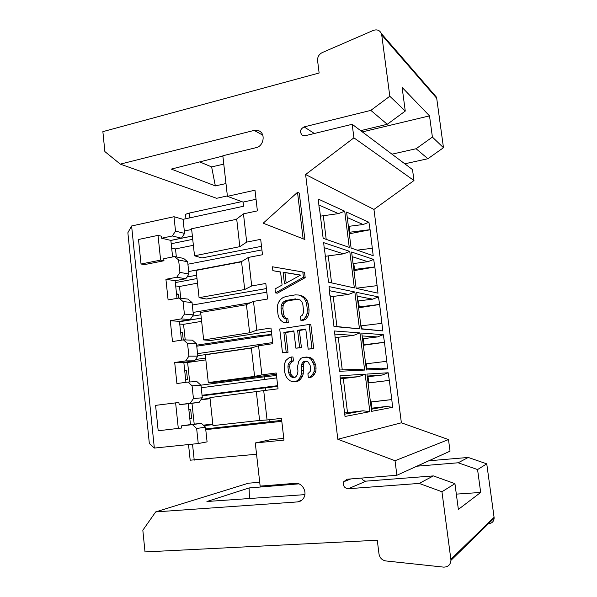 <?xml version="1.0" encoding="UTF-8"?>
<svg xmlns="http://www.w3.org/2000/svg" width="597" height="597" viewBox="0 0 597 597"><rect width="100%" height="100%" fill="white"/><g stroke="black" fill="none" stroke-linecap="round" stroke-linejoin="round"><path stroke-width="0.9" d="M353.909 137.832L305.612 174.525L337.82 439.258L401.378 422.803L373.953 209.435L413.975 180.54L353.909 137.832L352.185 124.288L305.186 135.72L302.313 135.303C299.448 132.012 300.045 129.206 304.112 126.9L314.365 133.489M305.612 174.525L373.953 209.435M324.761 251.419L328.537 282.209L354.342 287.926L349.767 251.412L323.686 242.651L324.492 251.494M374.849 266.986L373.685 259.449L351.611 252.031L356.163 288.336L377.991 293.172L374.849 266.986L353.946 270.657M330.163 295.455L333.977 326.537L359.469 328.82L354.849 291.985L329.081 286.605L329.895 295.515M379.64 304.492L378.468 296.918L356.67 292.366L361.267 328.984L382.819 330.91L379.64 304.492L358.61 307.813M335.618 339.909L339.469 371.289L364.64 370.073L359.984 332.917L334.521 330.977L335.342 339.962M384.475 342.297L383.296 334.686L361.782 333.051L366.416 369.983L387.677 368.953L384.475 342.297L363.312 345.267M341.126 384.789L345.014 416.467L369.856 411.684L365.155 374.2L340.021 375.767L340.85 384.826M389.341 380.401L388.162 372.759L366.931 374.088L371.61 411.348L392.58 407.303L391.796 399.572L389.341 380.401L368.05 383.013M319.41 207.793L323.149 238.3L349.26 247.389L344.723 211.189L318.343 199.107L319.141 207.875M370.088 229.785L368.931 222.278L346.588 212.039L351.103 248.031L373.207 255.732L370.088 229.785L349.32 233.793M337.82 439.258L395.035 460.72L448.489 439.571L401.378 422.803M488.54 523.629C491.943 523.397 493.809 521.577 494.129 518.166L494.077 517.323L450.862 559.307L441.952 491.741L419.184 483.421L348.29 488.727C344.35 488.159 342.805 485.839 343.648 481.779L347.133 479.219L396.886 475.272L395.035 460.72M450.862 559.307L450.929 560.382C450.451 564.889 447.989 567.135 443.534 567.113L385.811 560.941C382.043 560.225 379.767 557.889 378.991 553.934L377.282 540.233L145.004 551.927L142.832 530.226L155.683 511.905L248.471 483.197L259.717 482.279M301.858 500.167L297.522 501.913L155.683 511.905M297.522 501.913C300.261 501.644 302.366 500.264 303.821 497.771C307.485 491.741 302.007 482.466 295.351 483.324L260.15 486.115L255.277 442.974L283.978 440.093L281.463 418.378L267.06 419.975L263.702 390.61L278.03 388.819L276.195 372.976L261.896 374.879L258.568 345.79L272.799 343.7L270.978 328.007L256.785 330.208L253.486 301.395L267.613 299.007L265.814 283.463L251.718 285.956L248.456 257.411L262.479 254.732L260.695 239.337L246.703 242.113L243.464 213.838L236.696 219.009L239.837 246.658L246.703 242.113M227.367 195.906L216.629 198.301L120.288 164.123L254.18 130.4L259.091 130.885C265.822 133.758 263.658 146.235 256.188 147.638L222.838 155.757L227.42 196.338L254.994 190.197L257.389 210.883L243.464 213.838M120.288 164.123L104.871 151.578L102.871 131.638L319.126 73.006L317.589 60.633C317.41 56.991 318.955 54.312 322.223 52.588L373.244 30.44C377.035 29.149 379.752 30.201 381.386 33.581L381.729 34.969L436.706 98.259L436.422 97.124L434.22 94.595M360.663 130.653L387.259 124.288L370.841 110.378L389.811 96.236L381.729 34.969M370.841 110.378L304.112 126.9M288.329 322.738L283.336 322.402L288.329 322.738L287.866 318.791L285.941 318.425L284.47 316.656L283.553 314.134L282.859 308.239L283.165 305.522L284.165 303.351L285.859 301.739L288.247 300.672L298.627 299.224M305.709 319.35L303.955 319.171L300.888 320.328L302.649 320.499L305.709 319.35L307.903 316.298L308.843 313.447L309.074 310.03L308.358 304.067L307.336 300.866L305.761 298.425L302.933 296.209L298.507 295.008L301.179 295.911L304.015 298.142L305.589 300.597L306.627 303.813L308.358 304.067M288.03 352.29L286.209 352.275L283.881 332.402L293.836 330.887L295.888 348.185L301.425 347.685L299.373 330.44L297.597 330.32L305.783 329.074L308.186 349.148L313.716 348.641L310.836 324.641L309.104 324.484L279.709 329.007L282.493 352.805L288.03 352.29L285.709 332.514L293.881 331.275M299.373 330.44L305.836 329.462M306.231 361.23L304.477 361.252L307.731 361.491L310.119 365.267L310.604 369.312L310.209 371.416L307.903 373.767L308.388 377.804L310.119 377.7L311.94 376.782L314.238 374.438L315.82 371.506L316.059 368.065L315.649 364.715L313.104 359.61L310.246 357.282L303.373 357.319L300.925 358.342L298.724 361.364L297.47 366.968L297.948 370.983L297.634 373.744L296.612 375.923L294.888 377.505L293.008 377.744L290.97 376.655L292.776 376.55L291.299 374.722L290.366 372.147L289.746 366.849L290.052 364.11L291.679 361.872L293.47 360.946L293 356.969L291.194 356.976L288.776 357.991L285.903 360.416L284.426 363.998L284.194 367.401L284.821 372.722L285.829 375.976L287.388 378.476L290.194 380.826L292.851 381.841L297.776 381.311L300.119 379.662L302.313 376.67L303.254 373.834L303.403 364.327L304.418 362.155L306.365 361.207M294.62 377.535L292.776 376.55M292.851 381.841L297.776 381.311M304.88 239.501L299.284 193.1L297.515 192.309L263.18 223.211L304.88 239.501M305.186 277.657L304.552 272.396L302.798 271.986L303.433 277.277L275.486 292.881L277.344 293.187L305.186 277.657L303.433 277.277M275.486 292.881L275.023 288.955L282.097 285.053L280.553 271.963L272.889 270.687L280.568 272.06M302.798 271.986L272.433 266.784L272.889 270.687M284.493 283.971L300.604 275.075L283.097 272.172L284.493 283.971M286.164 283.045L284.926 272.575L300.463 275.157M283.097 272.172L284.926 272.575M286.515 322.574L286.045 318.611L287.866 318.791M283.336 322.402L280.553 320.149L279.015 317.716L278.015 314.522L277.321 308.612L277.553 305.231L278.478 302.395L280.635 299.358L282.948 297.634L285.963 296.455L295.299 294.881L298.507 295.008M302.933 296.209L301.179 295.911M305.761 298.425L304.015 298.142M307.336 300.866L305.589 300.597M309.074 310.03L307.343 309.806L306.627 303.813M308.843 313.447L307.112 313.238L306.164 316.104L303.955 319.171M307.343 309.806L307.112 313.238M307.903 316.298L306.164 316.104M297.552 299.119L300.395 300.097L301.888 301.881L302.836 304.433L303.552 310.418L303.239 313.179L302.216 315.373L300.41 316.335L300.888 320.328M288.247 300.672L286.426 300.403L295.769 298.843M285.859 301.739L284.03 301.478L282.329 303.097L281.329 305.276L281.015 308.007L282.859 308.239M286.426 300.403L284.03 301.478M284.165 303.351L282.329 303.097M283.165 305.522L281.329 305.276M283.553 314.134L281.709 313.925L281.015 308.007M284.47 316.656L282.642 316.462L284.112 318.246L286.045 318.611M281.709 313.925L282.642 316.462M285.941 318.425L284.112 318.246M283.881 332.402L285.709 332.514M282.493 352.805L286.209 352.275M313.716 348.641L312 348.603L309.104 324.484M308.186 349.148L312 348.603M301.425 347.685L299.657 347.648L297.597 330.32M295.888 348.185L299.657 347.648M304.418 362.155L302.664 362.185L301.642 364.364L301.246 366.461L303.015 366.409M304.477 361.252L302.664 362.185M303.403 364.327L301.642 364.364M303.485 370.409L301.724 370.483L301.246 366.461M303.254 373.834L301.492 373.923L300.552 376.767L298.343 379.782L295.993 381.438M301.724 370.483L301.492 373.923M302.313 376.67L300.552 376.767M300.119 379.662L298.343 379.782M293.47 360.946L291.664 360.976L291.194 356.976M291.679 361.872L289.873 361.901L288.239 364.155L287.926 366.901L289.746 366.849M291.664 360.976L289.873 361.901M290.052 364.11L288.239 364.155M290.366 372.147L288.552 372.229L287.926 366.901M291.299 374.722L289.485 374.819L290.97 376.655M288.552 372.229L289.485 374.819M310.246 357.282L308.515 357.29L311.38 359.625L313.94 364.752L315.649 364.715M305.903 356.969L308.515 357.29M313.104 359.61L311.38 359.625M314.694 362.118L312.977 362.148M316.059 368.065L314.343 368.125L313.94 364.752M315.82 371.506L314.112 371.588L312.522 374.535L310.216 376.886L308.388 377.804M314.343 368.125L314.112 371.588M314.238 374.438L312.522 374.535M311.94 376.782L310.216 376.886M303.142 238.934L297.515 192.309M494.077 517.323L486.756 463.847L468.242 457.451L458.168 462.779L477.57 469.563L480.682 492.443L458.369 509.413L454.936 483.66L433.377 475.906L366.11 481.137C364.006 481.152 362.513 480.13 361.618 478.07M433.377 475.906L419.184 483.421M468.242 457.451L428.81 460.787M458.168 462.779L416.893 466.197M387.259 124.288L405.266 111.064L389.811 96.236M362.327 131.907L429.519 115.87L402.109 87.393L405.266 111.064M448.489 439.571L450.034 451.16L396.886 475.272M352.185 124.288L412.52 169.6L413.975 180.54M429.519 115.87L432.4 137.086L416.109 148.735L427.892 158.727L404.796 163.802M427.892 158.727L443.474 147.713L436.706 98.259M416.109 148.735L391.975 154.175M480.682 492.443L456.332 494.122M256.897 147.437L253.277 148.347M222.868 156.041L171.279 169.093L215.338 185.906L225.972 183.555M223.778 164.123L211.629 166.914L199.711 161.899M215.338 185.906L211.629 166.914M432.4 137.086L443.474 147.713M477.57 469.563L486.756 463.847M454.936 483.66L441.952 491.741M298.896 483.861L249.098 487.943L206.928 501.502L304.866 494.629M249.449 498.517L249.098 487.943M227.42 196.338L243.076 202.099L256.046 199.271M178.316 428.519L175.622 402.871L155.578 405.37L158.19 430.765L181.6 428.019L181.376 425.892L192.465 424.646L196.644 428.512L198.256 443.549L154.332 448.071L131.609 225.987L173.988 216.726L183.063 219.323L243.554 206.241L243.076 202.099M241.748 201.614L189.271 213.084C186.249 213.801 185.018 214.539 185.577 215.286L185.943 218.696M131.609 225.987L127.87 232.74L149.34 443.511L154.332 448.071M191.659 229.464L184.324 231.009L184.585 233.434L175.525 231.099L173.988 216.726M175.525 231.099L172.354 235.972L161.593 238.218L161.377 236.181L158.026 235.375L138.504 239.487L141.026 264.001L160.623 260.12L158.026 235.375M141.026 264.001L144.467 264.613L163.966 260.762L163.75 258.71L174.548 256.568L178.615 259.986L179.943 272.419L176.757 277.254L165.921 279.284L168.1 299.955L178.966 298.03L183.063 301.552L184.406 314.097L181.19 318.895L170.287 320.708L172.488 341.559L183.428 339.857L187.548 343.499L188.906 356.155L185.667 360.909L174.69 362.506L176.906 383.543L187.921 382.065L192.077 385.811L193.443 398.58L190.189 403.303L179.137 404.669L178.913 402.55L175.622 402.871M179.137 404.669L188.227 403.744L190.443 424.564L181.376 425.892M190.443 424.564L201.368 423.333L192.465 424.646M188.227 403.744L199.114 402.4L202.323 397.766L201.241 387.744L276.762 377.886M198.256 443.549L207.084 441.87L205.487 427.124L201.368 423.333M190.189 403.303L199.114 402.4M193.443 398.58L202.323 397.766M192.077 385.811L200.973 385.244L201.241 387.744M277.665 385.677L202.055 395.259M263.702 390.61L209.935 397.602L212.98 425.609L259.591 420.437M256.337 391.774L259.598 420.46L267.06 419.975M188.525 444.549L190.182 460.197L256.553 454.257M205.764 429.646L281.799 421.325M283.776 438.377L270.307 439.735L255.277 442.974M352.193 256.665L367.842 261.702L353.058 263.583M371.222 408.258L386.252 406.482L371.349 409.243M367.185 376.073L382.252 375.028L367.274 376.826M368.013 376.737L368.782 382.856L368.043 382.946M370.453 402.109L371.192 402.027L371.961 408.176M387.677 368.953L381.379 368.155L366.274 368.827M383.296 334.686L377.408 336.947L362.498 338.775M362.14 335.932L377.408 336.947M363.26 344.842L384.267 342.282M363.991 344.745L363.23 338.671M386.699 361.312L365.648 363.857M367.013 368.789L366.379 363.76M382.819 330.91L361.237 328.746M357.76 301.03L358.484 300.91L359.245 306.933L358.513 307.052M360.887 325.91L361.61 325.798L361.991 328.813M353.782 263.456L354.528 269.426L353.812 269.553M356.155 288.261L356.924 288.5M354.528 269.426L374.64 266.926M367.842 261.702L373.685 259.449M377.028 285.65L356.879 288.142M348.394 226.435L349.111 226.293L349.857 232.218L349.141 232.36M347.275 217.532L363.118 224.524L349.111 226.293M372.252 248.27L357.207 250.158M349.857 232.218L369.879 229.696M363.118 224.524L368.931 222.278M357.148 296.134L372.61 299.172L358.484 300.91M372.61 299.172L378.468 296.918M359.245 306.933L379.431 304.455M381.849 323.328L361.61 325.798M382.252 375.028L388.162 372.759M368.782 382.856L389.147 380.423M391.796 399.572L370.438 402.005M391.595 399.602L371.192 402.027M392.58 407.303L386.252 406.482M196.644 428.512L205.487 427.124M172.585 256.717L174.376 256.598M172.511 255.994L174.354 256.367M171.667 248.068L175.496 248.912L176.346 256.934M175.496 248.912L193.376 245.3M344.723 211.189L338.424 213.622L320.164 216.181M323.275 215.547L326.201 239.36M171.205 243.748L192.727 239.33M192.368 236.009L170.854 240.457M338.424 213.622L319.074 205.084M236.725 219.263L191.585 228.77L194.518 255.8L201.965 257.949L261.501 246.337M194.518 255.8L239.837 246.658M184.324 231.009L183.063 219.323M172.608 256.949L170.854 240.404L181.458 238.21L184.585 233.434M261.919 249.912L187.906 264.217L187.645 261.777L183.637 258.419L174.548 256.568M163.966 260.762L160.623 260.12M161.593 238.218L170.854 240.404M187.645 261.777L178.615 259.986M187.906 264.217L188.965 273.978L179.943 272.419M241.748 261.486L188.697 271.538M248.456 257.411L241.539 261.613L244.71 289.508L251.718 285.956M241.561 261.807L196.107 270.411L199.077 297.679L244.71 289.508M266.404 288.575L206.465 299.022L199.077 297.679M253.486 301.395L246.427 304.604L249.628 332.76L256.785 330.208M246.442 304.739L200.674 312.432L203.667 339.939L249.628 332.76M271.351 331.201L211.002 340.454L203.667 339.939M258.568 345.79L251.359 347.991L254.591 376.401L261.896 374.879M251.367 348.066L205.286 354.819L208.301 382.58L254.591 376.401M276.336 374.215L215.577 382.252L208.301 382.58M364.64 370.073L357.819 369.2L339.312 370.021M185.943 382.326L183.824 362.379L194.644 360.812L197.831 356.14L196.756 346.208L271.769 334.842M200.973 385.244L196.876 381.565L187.921 382.065M174.69 362.506L183.824 362.379M185.667 360.909L194.644 360.812M188.906 356.155L197.831 356.14M187.548 343.499L196.488 343.73L196.756 346.208M272.665 342.559L197.562 353.655M334.91 334.126L353.603 335.365L335.342 337.656M252.031 347.782L197.786 355.737M353.603 335.365L359.984 332.917M342.26 369.894L338.245 337.238M189.697 381.961L187.622 362.498L205.838 359.872M264.426 379.498L264.12 376.834L276.486 375.476M200.89 385.169L264.12 376.834M183.846 362.551L187.622 362.498M185.652 379.573L187.473 379.483L186.525 370.61L184.704 370.67M205.637 358.051L195.532 359.513M186.525 370.61L184.727 370.864M359.469 328.82L333.947 326.283M181.458 340.163L179.466 321.365L190.212 319.589L193.376 314.88L192.316 305.037L266.822 292.187M196.488 343.73L192.421 340.156L183.428 339.857M170.287 320.708L179.466 321.365M181.19 318.895L190.212 319.589M184.406 314.097L193.376 314.88M183.063 301.552L192.047 302.575L192.316 305.037M250.546 302.731L193.115 312.418M329.581 290.717L348.499 294.433L330.059 296.843M200.928 314.768L192.51 316.171M354.849 291.985L348.499 294.433M336.932 326.552L333.208 296.321M185.212 339.917L183.548 324.328L201.652 321.365M259.516 336.701L259.397 335.633L271.725 334.469M196.644 345.178L259.397 335.633M179.749 324.081L183.548 324.328M183.257 339.887L182.436 332.223L180.607 332.133M201.301 318.141L179.503 321.738M182.436 332.223L180.645 332.507M177.018 298.373L175.137 280.709L185.816 278.724L188.965 273.978M192.047 302.575L188.01 299.112L178.966 298.03M165.921 279.284L175.137 280.709M176.757 277.254L185.816 278.724M324.305 247.703L343.439 253.852L325.089 256.337M196.629 275.224L186.936 277.03M349.767 251.412L343.439 253.852M331.559 282.881L328.223 255.762M180.757 298.239L179.503 286.47L197.495 283.179M175.69 285.918L179.503 286.47M178.794 298.06L178.376 294.142L176.54 293.911M196.995 278.568L175.339 282.582M178.376 294.142L176.6 294.463M172.354 235.972L181.458 238.21M189.794 418.497L191.607 418.258L190.652 409.311L188.839 409.52M190.652 409.311L188.839 409.535M191.607 418.258L189.794 418.467M191.973 403.281L194.204 424.139M212.875 424.639L203.883 425.646M203.346 425.154L212.816 424.094M205.681 428.93L281.694 420.37M269.292 421.937L269.046 419.751M200.898 399.826L210.054 398.692M340.402 378.879L343.32 378.513L347.514 412.624L363.006 410.788L344.73 414.169M344.581 412.945L347.514 412.624M201.196 399.393L210.01 398.296M202.114 395.811L265.381 387.811L265.672 390.363M340.283 377.938L358.745 376.662L343.32 378.513M277.754 386.401L265.381 387.811M365.155 374.2L358.745 376.662M369.856 411.684L363.006 410.788M348.29 488.727L366.11 481.137M254.18 130.4L262.755 135.153M189.271 213.084L189.794 217.868M192.518 444.138L194.226 460.168M343.648 481.779L350.82 478.928M259.091 130.885L259.702 131.221M381.386 33.581L436.422 97.124M494.129 518.166L450.929 560.382"/></g></svg>
